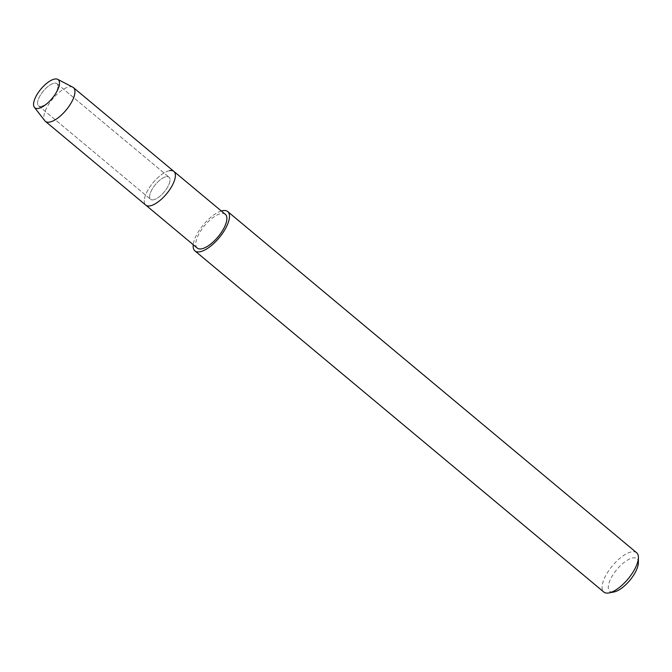 <?xml version="1.0" encoding="UTF-8"?>
<svg xmlns="http://www.w3.org/2000/svg" width="672" height="672" viewBox="0 0 672 672"><rect width="100%" height="100%" fill="white"/><g stroke="black" fill="none" stroke-linecap="round" stroke-linejoin="round"><path stroke-width="0.5" stroke-dasharray="3.36 2.52" d="M41.227 106.319A14.389 5.737 -50.2 0 0 50.064 100.716A14.389 5.737 -50.2 0 0 54.029 95.962A14.389 5.737 -50.2 0 0 56.96 83.706A14.389 5.737 -50.2 0 0 54.264 83.177A14.389 5.737 -50.2 0 0 41.471 93.534A14.389 5.737 -50.2 0 0 38.531 105.798A14.389 5.737 -50.2 0 0 41.227 106.319A14.389 5.737 -50.2 0 0 50.064 100.716A14.389 5.737 -50.2 0 0 54.029 95.962A14.389 5.737 -50.2 0 0 56.96 83.706A14.389 5.737 -50.2 0 0 54.264 83.177A14.389 5.737 -50.2 0 0 41.471 93.534A14.389 5.737 -50.2 0 0 38.531 105.798A14.389 5.737 -50.2 0 0 41.227 106.319M153.308 199.828A14.389 5.737 -50.2 0 0 166.102 189.479A14.389 5.737 -50.2 0 0 169.042 177.215A14.389 5.737 -50.2 0 0 166.345 176.686A14.389 5.737 -50.2 0 0 153.544 187.043A14.389 5.737 -50.2 0 0 150.604 199.307A14.389 5.737 -50.2 0 0 153.308 199.828A14.389 5.737 -50.2 0 0 166.102 189.479A14.389 5.737 -50.2 0 0 169.042 177.215A14.389 5.737 -50.2 0 0 166.345 176.686A14.389 5.737 -50.2 0 0 153.544 187.043A14.389 5.737 -50.2 0 0 150.604 199.307A14.389 5.737 -50.2 0 0 153.308 199.828M225.38 214.376A21.941 8.753 -50.2 0 0 221.264 213.578A21.941 8.753 -50.2 0 0 201.743 229.37A21.941 8.753 -50.2 0 0 197.266 248.069M636.628 552.737A25.595 10.206 -50.2 0 0 631.823 551.804A25.595 10.206 -50.2 0 0 609.05 570.226A25.595 10.206 -50.2 0 0 603.826 592.04M638.375 562.657A21.21 8.459 -50.2 0 0 632.923 557.911A21.21 8.459 -50.2 0 0 611.722 576.878A21.21 8.459 -50.2 0 0 613.704 592.024M221.34 211.008A25.595 10.206 -50.2 0 0 193.234 244.709M169.764 170.612A21.941 8.753 -50.2 0 0 150.242 186.404A21.941 8.753 -50.2 0 0 145.765 205.103A21.941 8.753 -50.2 0 1 150.242 186.404A21.941 8.753 -50.2 0 1 169.764 170.612A21.941 8.753 -50.2 0 1 173.88 171.41M72.82 87.2A21.941 8.753 -50.2 0 0 69.342 86.831A21.941 8.753 -50.2 0 0 50.366 101.85A21.941 8.753 -50.2 0 0 44.814 120.767M54.029 95.962L54.516 95.273L54.029 95.962M50.064 100.716L49.476 101.312L50.064 100.716M56.96 83.706L169.042 177.215L56.96 83.706M38.531 105.798L150.604 199.307L38.531 105.798"/><path stroke-width="1.01" d="M38.237 108.436A18.287 7.291 -50.2 0 0 49.476 101.312A18.287 7.291 -50.2 0 0 54.516 95.273A18.287 7.291 -50.2 0 0 54.81 79.027A18.287 7.291 -50.2 0 0 36.532 95.382A18.287 7.291 -50.2 0 0 38.237 108.436A18.287 7.291 -50.2 0 0 49.476 101.312A18.287 7.291 -50.2 0 0 54.516 95.273A18.287 7.291 -50.2 0 0 57.708 79.338A18.287 7.291 -50.2 0 0 54.81 79.027A18.287 7.291 -50.2 0 0 38.993 91.543A18.287 7.291 -50.2 0 0 34.373 107.31A18.287 7.291 -50.2 0 0 38.237 108.436M34.373 107.31L44.814 120.767A21.941 8.753 -50.2 0 0 45.343 121.321L197.266 248.069A21.941 8.753 -50.2 0 0 201.382 248.867A21.941 8.753 -50.2 0 0 220.903 233.083A21.941 8.753 -50.2 0 0 225.38 214.376L173.88 171.41A21.941 8.753 -50.2 0 0 169.764 170.612M149.881 205.901A21.941 8.753 -50.2 0 0 169.403 190.117A21.941 8.753 -50.2 0 0 173.88 171.41A21.941 8.753 -50.2 0 1 169.403 190.117A21.941 8.753 -50.2 0 1 149.881 205.901A21.941 8.753 -50.2 0 1 145.765 205.103A21.941 8.753 -50.2 0 0 149.881 205.901M193.234 244.709A25.595 10.206 -50.2 0 0 194.922 250.883A25.595 10.206 -50.2 0 0 199.727 251.815A25.595 10.206 -50.2 0 0 222.499 233.394A25.595 10.206 -50.2 0 0 227.724 211.571A25.595 10.206 -50.2 0 0 222.919 210.638A25.595 10.206 -50.2 0 0 221.34 211.008M194.922 250.883L603.826 592.04A25.595 10.206 -50.2 0 0 608.622 592.973A25.595 10.206 -50.2 0 0 608.866 592.931A25.595 10.206 -50.2 0 0 628.06 578.928A25.595 10.206 -50.2 0 0 638.4 557.533A25.595 10.206 -50.2 0 0 636.628 552.737L227.724 211.571M613.704 592.024A21.21 8.459 -50.2 0 0 613.906 591.99A21.21 8.459 -50.2 0 0 629.807 580.381A21.21 8.459 -50.2 0 0 638.375 562.657L638.4 557.533M45.343 121.321A21.941 8.753 -50.2 0 0 49.459 122.119A21.941 8.753 -50.2 0 0 68.981 106.327A21.941 8.753 -50.2 0 0 73.458 87.629A21.941 8.753 -50.2 0 0 72.82 87.2L57.708 79.338M613.906 591.99L608.866 592.931M73.458 87.629L173.88 171.41"/></g></svg>
